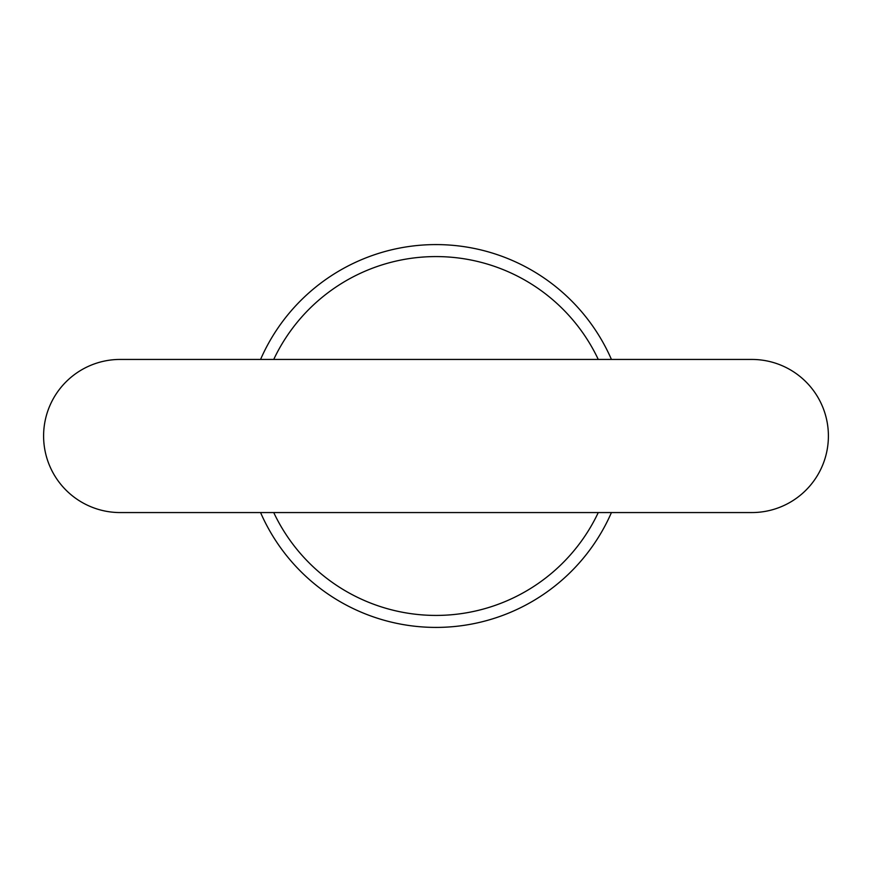 <?xml version="1.0" encoding="UTF-8"?>
<svg xmlns="http://www.w3.org/2000/svg" width="872" height="872" viewBox="0 0 872 872"><rect width="100%" height="100%" fill="white"/><g stroke="black" fill="none" stroke-linecap="round" stroke-linejoin="round"><path stroke-width="1.31" d="M828.4 436A76.562 76.562 0 0 0 751.838 359.438L120.162 359.438A76.562 76.562 0 0 0 43.6 436A76.562 76.562 0 0 0 120.162 512.562L751.838 512.562A76.562 76.562 0 0 0 828.4 436M273.732 512.562A179.425 179.425 0 0 0 598.268 512.562M260.565 512.562A191.415 191.415 0 0 0 611.436 512.562M611.436 359.438A191.415 191.415 0 0 0 260.565 359.438M598.268 359.438A179.425 179.425 0 0 0 273.732 359.438M273.176 359.438L120.162 359.438"/></g></svg>
